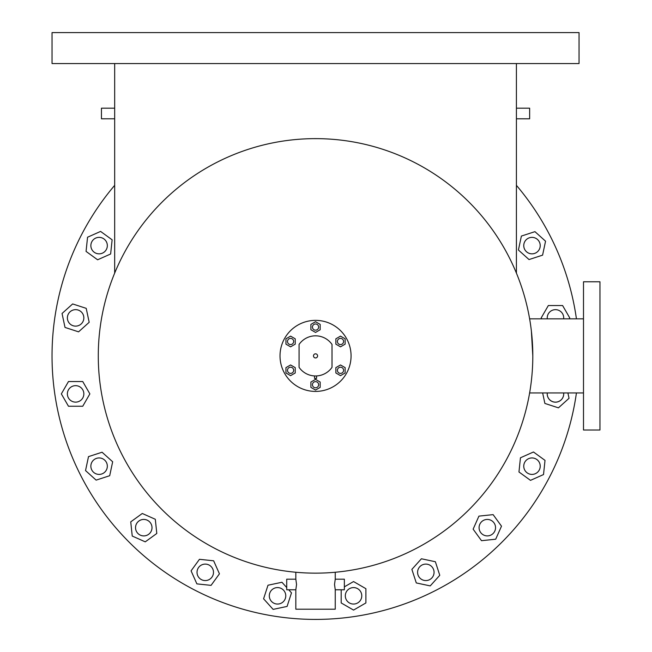 <?xml version="1.0" encoding="UTF-8"?>
<svg xmlns="http://www.w3.org/2000/svg" width="652" height="652" viewBox="0 0 652 652"><rect width="100%" height="100%" fill="white"/><g stroke="black" fill="none" stroke-linecap="round" stroke-linejoin="round"><path stroke-width="0.98" d="M315.544 353.832A2.062 2.062 0 0 0 313.482 355.894A2.062 2.062 0 0 0 315.544 357.948A2.062 2.062 0 0 0 317.597 355.894A2.062 2.062 0 0 0 315.544 353.832M299.072 344.443A20.057 20.057 0 0 1 332.015 344.443L332.015 367.345A20.057 20.057 0 0 1 299.072 367.345L299.072 344.443M599.962 355.894L599.962 430.002L583.499 430.002L583.499 281.778L599.962 281.778L599.962 355.894M285.772 595.822A8.231 8.231 0 0 1 274.997 603.654A8.231 8.231 0 0 0 285.372 598.365A8.231 8.231 0 0 0 280.083 587.99A8.231 8.231 0 0 0 269.708 593.279A8.231 8.231 0 0 0 274.997 603.654M428.372 580.166A8.231 8.231 0 0 0 433.661 569.791A8.231 8.231 0 0 0 423.278 564.502A8.231 8.231 0 0 0 417.997 574.885A8.231 8.231 0 0 0 428.372 580.166A8.231 8.231 0 0 1 417.59 572.334M423.278 564.502A8.231 8.231 0 0 1 434.061 572.334M492.154 534.322A8.231 8.231 0 0 0 493.971 522.822A8.231 8.231 0 0 0 482.472 521.005A8.231 8.231 0 0 0 480.654 532.505A8.231 8.231 0 0 0 492.154 534.322A8.231 8.231 0 0 1 479.081 527.664M482.472 521.005A8.231 8.231 0 0 1 495.544 527.664M538.65 471.013A8.231 8.231 0 0 0 536.824 459.513A8.231 8.231 0 0 0 525.325 461.339A8.231 8.231 0 0 0 527.15 472.839A8.231 8.231 0 0 0 538.65 471.013A8.231 8.231 0 0 1 523.752 466.172M525.325 461.339A8.231 8.231 0 0 1 540.223 466.172M547.289 392.944A8.231 8.231 0 0 0 563.304 396.44A8.231 8.231 0 0 1 547.24 393.889M540.223 245.608A8.231 8.231 0 0 1 524.159 248.151A8.231 8.231 0 0 0 534.534 253.441A8.231 8.231 0 0 0 539.815 243.066A8.231 8.231 0 0 0 529.44 237.776A8.231 8.231 0 0 0 524.159 248.151M523.752 245.608A8.231 8.231 0 0 1 539.815 243.066M105.763 250.45A8.231 8.231 0 0 0 103.937 238.942A8.231 8.231 0 0 0 92.437 240.767A8.231 8.231 0 0 0 94.255 252.267A8.231 8.231 0 0 0 105.763 250.45A8.231 8.231 0 0 1 90.864 245.608M92.437 240.767A8.231 8.231 0 0 1 107.335 245.608M83.44 320.434A8.231 8.231 0 0 0 78.159 310.059A8.231 8.231 0 0 0 67.784 315.348A8.231 8.231 0 0 0 73.065 325.723A8.231 8.231 0 0 0 83.44 320.434A8.231 8.231 0 0 1 67.376 317.891M67.784 315.348A8.231 8.231 0 0 1 83.847 317.891M152.006 527.664A8.231 8.231 0 0 1 137.107 532.505A8.231 8.231 0 0 0 148.607 534.322A8.231 8.231 0 0 0 150.433 522.822A8.231 8.231 0 0 0 138.933 521.005A8.231 8.231 0 0 0 137.107 532.505M135.535 527.664A8.231 8.231 0 0 1 150.433 522.822M213.489 572.334A8.231 8.231 0 0 1 200.417 579A8.231 8.231 0 0 0 211.916 577.175A8.231 8.231 0 0 0 210.099 565.675A8.231 8.231 0 0 0 198.599 567.493A8.231 8.231 0 0 0 200.417 579M197.026 572.334A8.231 8.231 0 0 1 210.099 565.675M295.829 579.188L296.554 584.485L295.829 589.783L286.717 589.783L286.717 579.188L295.829 579.188L295.829 572.252M335.25 579.188L344.362 579.188L344.362 589.783L335.25 589.783L334.525 584.485L335.25 579.188L335.25 572.252M516.417 108.183L529.644 108.183L529.644 118.794L516.417 118.786L516.417 63.562M114.67 63.562L114.67 273.115M114.67 108.183L101.443 108.183L101.443 118.794L114.67 118.786L101.443 118.794M579.049 32.6L52.038 32.6L52.038 63.562L579.049 63.562L579.049 32.6M516.417 185.347A263.506 263.506 0 0 1 576.433 318.836M576.433 392.944A263.506 263.506 0 0 1 76.398 466.563A263.506 263.506 0 0 1 114.67 185.347M529.644 118.794L516.417 118.794L516.417 273.115M295.829 589.783L295.829 609.188L335.25 609.188L335.25 589.783M315.544 138.631A217.263 217.263 0 0 1 532.806 355.894A217.263 217.263 0 0 1 315.544 573.149A217.263 217.263 0 0 1 98.281 355.894A217.263 217.263 0 0 1 315.544 138.631M531.38 331.086L532.806 355.894M277.54 587.591A8.231 8.231 0 0 1 280.083 587.99M563.304 396.44A8.231 8.231 0 0 0 563.654 392.944A8.231 8.231 0 0 1 563.711 393.889M99.096 457.94A8.231 8.231 0 0 1 106.928 463.629A8.231 8.231 0 0 0 96.553 458.348A8.231 8.231 0 0 0 91.264 468.723A8.231 8.231 0 0 0 101.639 474.004A8.231 8.231 0 0 0 106.928 463.629M107.335 466.172A8.231 8.231 0 0 1 99.096 474.411M340.499 344.566A3.089 3.089 0 0 0 343.588 341.485A3.089 3.089 0 0 0 340.499 338.396A3.089 3.089 0 0 0 337.41 341.485A3.089 3.089 0 0 0 340.499 344.566M340.499 373.392A3.089 3.089 0 0 0 343.588 370.303A3.089 3.089 0 0 0 340.499 367.215A3.089 3.089 0 0 0 337.41 370.303A3.089 3.089 0 0 0 340.499 373.392M315.544 387.801A3.089 3.089 0 0 0 318.632 384.713A3.089 3.089 0 0 0 315.544 381.624A3.089 3.089 0 0 0 312.455 384.713A3.089 3.089 0 0 0 315.544 387.801M290.58 373.392A3.089 3.089 0 0 0 293.669 370.303A3.089 3.089 0 0 0 290.58 367.215A3.089 3.089 0 0 0 287.491 370.303A3.089 3.089 0 0 0 290.58 373.392M290.58 344.566A3.089 3.089 0 0 0 293.669 341.485A3.089 3.089 0 0 0 290.58 338.396A3.089 3.089 0 0 0 287.491 341.485A3.089 3.089 0 0 0 290.58 344.566M315.544 330.156A3.089 3.089 0 0 0 318.632 327.068A3.089 3.089 0 0 0 315.544 323.979A3.089 3.089 0 0 0 312.455 327.068A3.089 3.089 0 0 0 315.544 330.156M314.517 375.927L314.517 378.404L316.57 378.404L316.57 375.927M315.544 320.368A35.526 35.526 0 0 1 351.069 355.894A35.526 35.526 0 0 1 315.544 391.42A35.526 35.526 0 0 1 280.018 355.894A35.526 35.526 0 0 1 315.544 320.368M310.906 387.386L315.544 390.059L320.173 387.386L320.173 382.039L315.544 379.366L310.906 382.039L310.906 387.386M285.951 367.63L285.951 372.977L290.58 375.65L295.217 372.977L295.217 367.63L290.58 364.957L285.951 367.63M290.58 336.13L285.951 338.804L285.951 344.158L290.58 346.831L295.217 344.158L295.217 338.804L290.58 336.13M320.173 324.394L315.544 321.721L310.906 324.394L310.906 329.741L315.544 332.422L320.173 329.741L320.173 324.394M345.136 344.158L345.136 338.804L340.499 336.13L335.87 338.804L335.87 344.158L340.499 346.831L345.136 344.158M340.499 375.65L345.136 372.977L345.136 367.63L340.499 364.957L335.87 367.63L335.87 372.977L340.499 375.65M353.547 604.054A8.231 8.231 0 0 0 361.778 595.822A8.231 8.231 0 0 0 353.547 587.591A8.231 8.231 0 0 0 345.307 595.822A8.231 8.231 0 0 0 353.547 604.054M341.192 589.783L341.192 602.953L353.547 610.085L365.894 602.953L365.894 588.691L353.547 581.56L344.362 586.857M421.42 558.772L411.877 569.367L416.286 582.937L430.23 585.903L439.774 575.3L435.373 561.739L421.42 558.772M478.927 516.123L473.132 529.155L481.51 540.695L495.699 539.204L501.502 526.172L493.116 514.632L478.927 516.123M520.451 457.794L518.959 471.975L530.5 480.361L543.523 474.558L545.015 460.377L533.475 451.991L520.451 457.794M542.643 392.944L544.876 403.433L558.438 407.842L569.041 398.299L567.9 392.944M563.654 318.836A8.231 8.231 0 0 0 555.471 309.659A8.231 8.231 0 0 0 547.289 318.836M569.188 318.836L569.734 317.891L562.603 305.535L548.34 305.535L541.209 317.891L541.755 318.836M518.422 250.018L529.025 259.561L542.586 255.152L545.553 241.199L534.95 231.656L521.388 236.065L518.422 250.018M110.636 253.995L112.128 239.806L100.587 231.419L87.555 237.222L86.064 251.411L97.604 259.789L110.636 253.995M89.177 322.3L86.211 308.347L72.649 303.938L62.046 313.482L65.013 327.434L78.574 331.844L89.177 322.3M67.376 393.889A8.231 8.231 0 0 0 75.608 402.129A8.231 8.231 0 0 0 83.847 393.889A8.231 8.231 0 0 0 75.608 385.658A8.231 8.231 0 0 0 67.376 393.889M89.87 393.889L82.739 381.542L68.476 381.542L61.345 393.889L68.476 406.245L82.739 406.245L89.87 393.889M112.666 461.771L102.062 452.227L88.501 456.628L85.534 470.581L96.129 480.125L109.699 475.716L112.666 461.771M155.306 519.277L142.283 513.483L130.742 521.861L132.234 536.05L145.257 541.845L156.798 533.466L155.306 519.277M213.644 560.802L199.455 559.31L191.077 570.842L196.871 583.874L211.061 585.366L219.439 573.825L213.644 560.802M286.717 587.558L281.949 582.26L267.996 585.227L263.587 598.789L273.131 609.384L287.084 606.425L291.493 592.855L288.73 589.783M583.499 392.944L529.62 392.944M583.499 318.836L529.62 318.836"/></g></svg>
